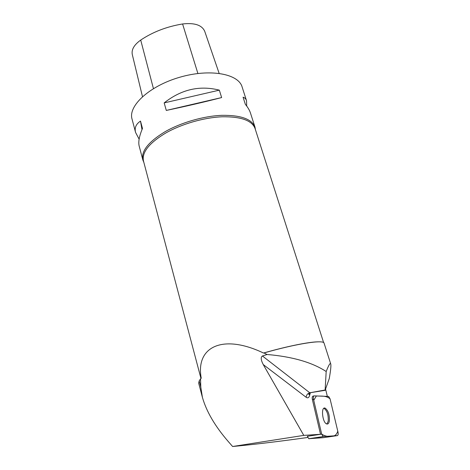 <?xml version="1.0" encoding="UTF-8"?>
<svg xmlns="http://www.w3.org/2000/svg" width="470" height="470" viewBox="0 0 470 470"><rect width="100%" height="100%" fill="white"/><g stroke="black" fill="none" stroke-linecap="round" stroke-linejoin="round"><path stroke-width="0.7" d="M337.413 435.602C338.177 435.279 338.365 434.086 337.983 432.036L330.058 398.842L328.63 396.427L314.224 395.875C313.378 396.11 313.143 397.279 313.519 399.382L321.686 434.133L323.119 436.583L337.413 435.602L323.483 437.664L308.784 438.71L307.339 436.278L320.528 434.292L312.386 399.588C312.01 397.485 312.245 396.31 313.09 396.075L314.001 395.916M329.323 421.096C329.652 414.828 328.26 410.504 325.14 408.125C320.716 406.25 322.361 422.841 326.762 423.964C328.031 424.287 328.888 423.335 329.323 421.096M307.732 437.464L306.334 437.676C280.279 441.283 257.848 444.015 239.042 445.877L232.615 446.5L228.496 441.794C215.143 426.413 206.442 411.597 202.405 397.338L200.796 387.092L200.531 378.832L199.174 380.923L198.687 383.173L202.341 397.109M200.531 378.832L201.242 378.238C195.403 346.966 222.416 333.412 263.505 353.029L263.952 352.964C296.875 343.511 323.901 339.463 324.094 343.212L330.745 363.974C331.18 365.537 330.68 370.419 329.247 378.626L325.105 390.312L326.18 371.512C328.747 364.984 330.269 362.47 330.745 363.974M232.615 446.5L303.79 435.385L320.528 434.292M327.326 396.363L325.651 389.354M303.79 435.385L263.247 364.573L306.176 397.309C306.393 394.929 307.603 393.425 309.806 392.791L262.436 355.984L267.095 354.492L263.952 352.964M262.436 355.984C260.591 357.124 260.868 359.991 263.247 364.573M263.505 353.029C288.028 345.99 310.688 341.549 319.212 341.837M255.474 129.808L254.999 127.159C251.855 119.028 240.793 115.079 221.817 115.332C203.569 116.067 181.044 122.564 165.076 131.712C148.361 141.852 140.947 151.27 142.839 159.959L143.849 162.397M254.999 127.159L250.475 113.053C249.588 110.28 247.878 107.377 245.352 104.346L243.066 97.178C244.8 97.754 245.951 98.923 246.509 100.68L242.103 86.915C238.449 73.731 209.773 68.385 179.511 77.321C149.202 86.098 127.969 106.044 132.047 119.098L135.583 132.47C134.355 127.887 135.994 124.092 140.501 121.096L142.475 128.469C139.208 136.194 138.121 142.116 139.22 146.24L142.839 159.959M166.292 110.432L164.171 102.901C181.238 89.417 199.627 85.164 219.337 90.146L221.634 97.566C204.626 101.961 186.179 106.249 166.292 110.432L221.634 97.566M246.509 100.68L246.709 106.061M139.126 139.155L135.583 132.47M219.126 73.326L204.726 31.314C201.947 25.063 194.568 22.613 182.589 23.97C166.821 26.579 152.862 31.942 140.712 40.068C134.091 44.844 131.289 49.685 132.305 54.585L142.475 96.638M219.337 90.146L164.171 102.901M140.501 121.096L141.993 129.62M267.095 354.492C292.311 356.636 312.01 362.311 326.18 371.512M326.867 423.993L328.201 421.273C328.542 415.01 327.144 410.692 324.018 408.312L323.912 408.283M330.058 398.848C325.745 395.241 321.122 396.339 316.392 395.957L313.731 400.293L321.686 434.127C324.764 436.131 327.843 436.777 330.915 436.072C334.311 436.654 336.596 435.014 337.771 431.16L330.058 398.848M313.519 399.382L312.386 399.588M307.345 436.295L321.686 434.133M323.354 436.612L309.025 438.745M306.176 397.309C307.803 398.39 308.966 397.732 309.654 395.317L310.224 393.026M182.589 23.97L197.893 73.49M140.712 40.068L153.426 88.595M323.636 342.642L255.046 128.475C251.932 120.414 240.94 116.519 222.075 116.789C203.933 117.535 181.537 123.998 165.651 133.075C149.013 143.138 141.629 152.48 143.509 161.093L200.966 378.468M325.099 390L309.806 392.791L325.105 390.312M311.263 392.526L310.218 393.02C309.06 393.696 308.573 394.201 308.772 394.541L309.325 393.519M309.654 395.317L309.366 393.484M200.796 387.092L199.174 380.923M308.784 438.71L323.119 436.583M324.018 408.312L325.14 408.125"/></g></svg>

